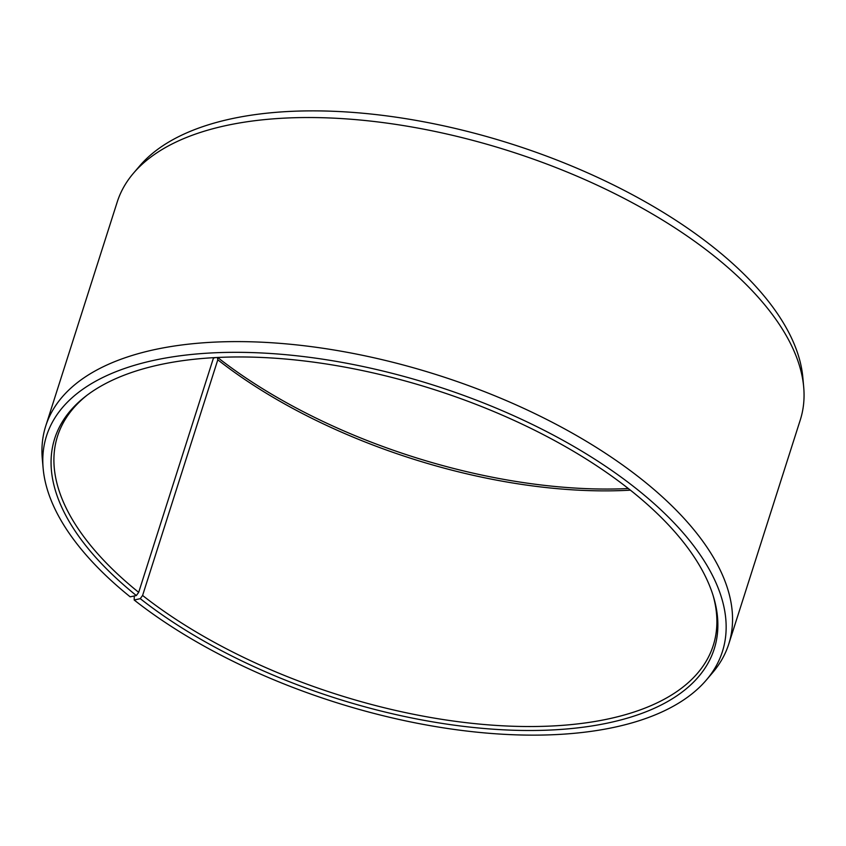 <?xml version="1.0" encoding="UTF-8"?>
<svg xmlns="http://www.w3.org/2000/svg" width="846" height="846" viewBox="0 0 846 846"><rect width="100%" height="100%" fill="white"/><g stroke="black" fill="none" stroke-linecap="round" stroke-linejoin="round"><path stroke-width="1.27" d="M712.998 595.161A344.153 161.036 17.7 0 1 713.252 645.466A344.153 161.036 17.7 0 1 483.457 724.451A344.153 161.036 17.7 0 1 142.593 595.457L140.267 598.661L134.197 600.026L134.26 595.975M630.407 490.162A344.153 161.036 17.7 0 1 217.803 359.793L142.593 595.457M217.369 357.477L217.803 359.793M628.345 488.544A346.13 161.967 17.7 0 1 217.655 357.467M213.573 357.678L138.691 592.348L136.333 595.542L130.178 596.832A354.728 165.985 17.7 0 1 43.146 468.377L42.3 458.892A358.493 167.751 17.7 0 1 45.726 426.046L117.234 201.972A358.493 167.751 17.7 0 1 133.467 173.219L139.653 165.975A354.728 165.985 17.7 0 1 715.822 249.179A354.728 165.985 17.7 0 1 802.854 377.633L803.7 387.119A358.493 167.751 17.7 0 1 800.274 419.965L728.766 644.028A358.493 167.751 17.7 0 1 712.533 672.782L706.347 680.036A354.728 165.985 17.7 0 1 134.197 600.026M133.467 173.219A358.493 167.751 17.7 0 1 715.748 257.311A358.493 167.751 17.7 0 1 803.7 387.119M45.726 426.046A358.493 167.751 17.7 0 1 287.978 344.036A358.493 167.751 17.7 0 1 644.229 481.385A358.493 167.751 17.7 0 1 728.766 644.028M43.146 468.377A354.728 165.985 17.7 0 1 255.027 352.687A354.728 165.985 17.7 0 1 638.762 490.638A354.728 165.985 17.7 0 1 706.347 680.036M136.333 595.542A346.13 161.967 17.7 0 1 85.562 396.362A346.13 161.967 17.7 0 1 632.607 491.928A346.13 161.967 17.7 0 1 713.485 596.768A346.13 161.967 17.7 0 1 531.182 730.5A346.13 161.967 17.7 0 1 140.267 598.661M138.691 592.348A344.153 161.036 17.7 0 1 57.539 436.198A344.153 161.036 17.7 0 1 86.895 395.346M213.446 358.08L215.741 357.562"/></g></svg>
